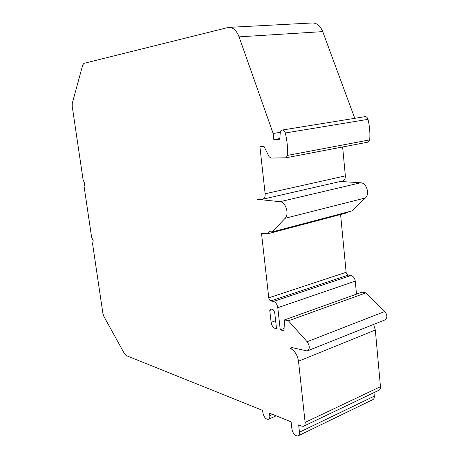 <?xml version="1.0" encoding="UTF-8"?>
<svg xmlns="http://www.w3.org/2000/svg" width="459" height="459" viewBox="0 0 459 459"><rect width="100%" height="100%" fill="white"/><g stroke="black" fill="none" stroke-linecap="round" stroke-linejoin="round"><path stroke-width="0.69" d="M354.767 118.324L322.729 31.619C320.273 25.675 316.687 22.795 311.971 22.99L229.213 27.356M298.436 435.694L372.53 399.778C373.833 399.296 374.424 398.085 374.309 396.151L373.982 392.617M304.036 426.009L378.606 390.408C379.96 389.915 380.58 388.67 380.465 386.685L375.313 330.004L373.626 324.438M307.828 350.728L384.671 320.026C387.545 318.19 387.591 315.344 384.797 311.483L365.938 292.865L361.985 292.165L284.574 319.889L283.932 330.807L280.248 329.849L277.793 307.702C277.196 304.357 275.756 302.28 273.472 301.465L270.902 300.909C269.772 300.502 269.066 299.475 268.773 297.822L261.527 233.533L268.085 233.694L269.313 231.606L272.279 231.915L285.125 218.283C289.48 214.227 285.693 201.862 280.065 201.702L257.235 199.321L257.201 199.028L262.582 199.24C264.47 198.661 265.319 196.836 265.141 193.778L259.909 146.656L264.063 146.507L269.054 156.634L270.885 158.068L286.02 157.787L287.563 155.389C287.856 147.93 287.099 140.46 285.303 132.99C284.689 130.97 283.679 129.989 282.256 130.035C281.086 130.322 280.403 131.32 280.214 133.047L279.766 139.289L273.805 139.57L273.151 133.5L239.053 36.863C236.511 30.374 232.988 27.219 228.484 27.397L83.922 63.359L82.723 64.977L72.298 103.183L72.201 106.184L83.136 180.037L84.72 183.302L84.095 186.492L91.628 237.372L93.211 240.711L92.563 243.672L102.908 313.503L103.854 316.36L124.55 353.855L126.15 355.559L262.623 410.403L262.909 412.876C263.868 417.088 265.663 419.251 268.291 419.377C269.462 418.958 269.961 417.724 269.789 415.67L269.496 413.163L291.109 421.85L291.913 429.085C292.951 433.571 294.93 435.872 297.851 435.981C299.09 435.539 299.624 434.277 299.457 432.2L298.66 424.885L301.804 426.147L303.428 426.296C304.719 425.843 305.281 424.546 305.115 422.412L298.511 361.239C297.507 355.151 294.862 350.9 290.576 348.484L291.436 347.624L292.01 347.629L307.26 350.957C309.986 349.121 309.945 346.057 307.134 341.754L288.401 320.812L284.574 319.889M356.488 294.133L355.26 281.12C354.738 278.034 353.298 276.163 350.94 275.498L348.266 275.084C347.102 274.757 346.39 273.828 346.132 272.302L340.589 214.514M268.228 233.654L347.268 212.746L348.347 211.84M272.279 231.915L351.692 210.962L365.427 197.944C370.052 194.065 366.483 182.768 360.642 182.774L340.515 181.454M262.795 199.189L342.529 180.989C344.508 180.398 345.449 178.694 345.352 175.866L342.632 146.983M367.848 142.147L369.719 139.886C370.229 133.018 369.656 126.168 368.003 119.334C367.435 117.493 366.408 116.609 364.939 116.678L282.256 130.035M280.317 132.33L273.151 133.5M279.824 138.549L273.805 139.57M258.285 199.08L257.235 199.321M284.069 328.449L280.248 329.849M365.938 292.865L288.401 320.812M292.481 347.744L290.576 348.484M269.772 310.45L271.085 308.964C272.95 308.999 274.189 310.456 274.798 313.331L276.536 328.885L275.36 328.575C273.105 327.68 271.688 325.592 271.108 322.316L269.772 310.45L272.749 309.429M322.729 31.619L239.053 36.863M368.003 119.334L285.303 132.99M369.719 139.886L287.563 155.389M345.352 175.866L265.141 193.778M360.642 182.774L280.065 201.702M365.427 197.944L285.125 218.283M346.132 272.302L268.773 297.822M348.266 275.084L270.902 300.909M350.94 275.498L273.472 301.465M355.26 281.12L277.793 307.702M384.797 311.483L307.134 341.754M375.313 330.004L298.511 361.239M380.465 386.685L305.115 422.412M374.309 396.151L299.457 432.2M272.589 414.408L269.789 415.67M275.624 320.709L271.108 322.316M276.461 328.179L275.36 328.575M368.055 142.129L286.02 157.787M276.117 415.825L268.773 419.153"/></g></svg>
